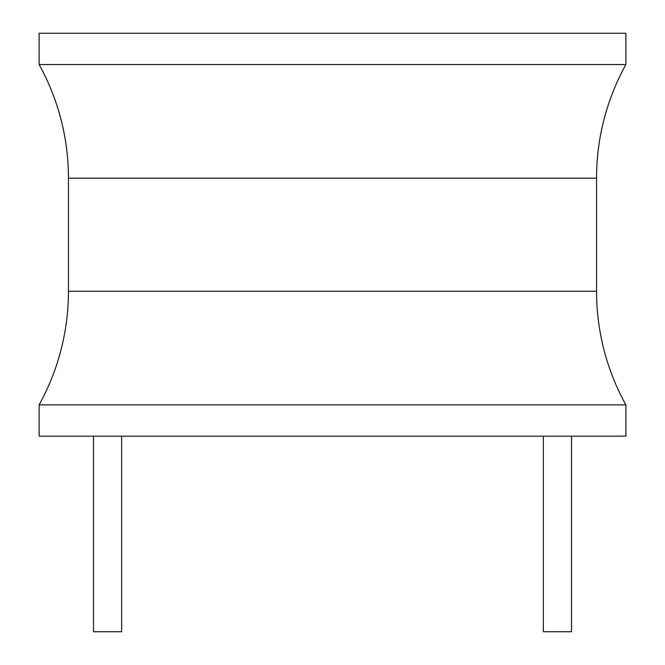 <?xml version="1.0" encoding="UTF-8"?>
<svg xmlns="http://www.w3.org/2000/svg" width="665" height="665" viewBox="0 0 665 665"><rect width="100%" height="100%" fill="white"/><g stroke="black" fill="none" stroke-linecap="round" stroke-linejoin="round"><path stroke-width="1" d="M625.881 404.869L625.881 436.165L39.119 436.165L39.119 404.869A234.703 234.703 0 0 0 68.453 291.245L68.453 178.17A234.703 234.703 0 0 0 39.119 64.547L625.881 64.547A234.703 234.703 0 0 0 596.547 178.17L596.547 291.245A234.703 234.703 0 0 0 625.881 404.869L39.119 404.869M625.881 64.547L625.881 33.25L39.119 33.25L39.119 64.547M543.347 436.165L543.347 631.75L571.509 631.75L571.509 436.165M121.653 436.165L121.653 631.75L93.491 631.75L93.491 436.165M68.453 178.17L596.547 178.17M596.547 291.245L68.453 291.245"/></g></svg>
